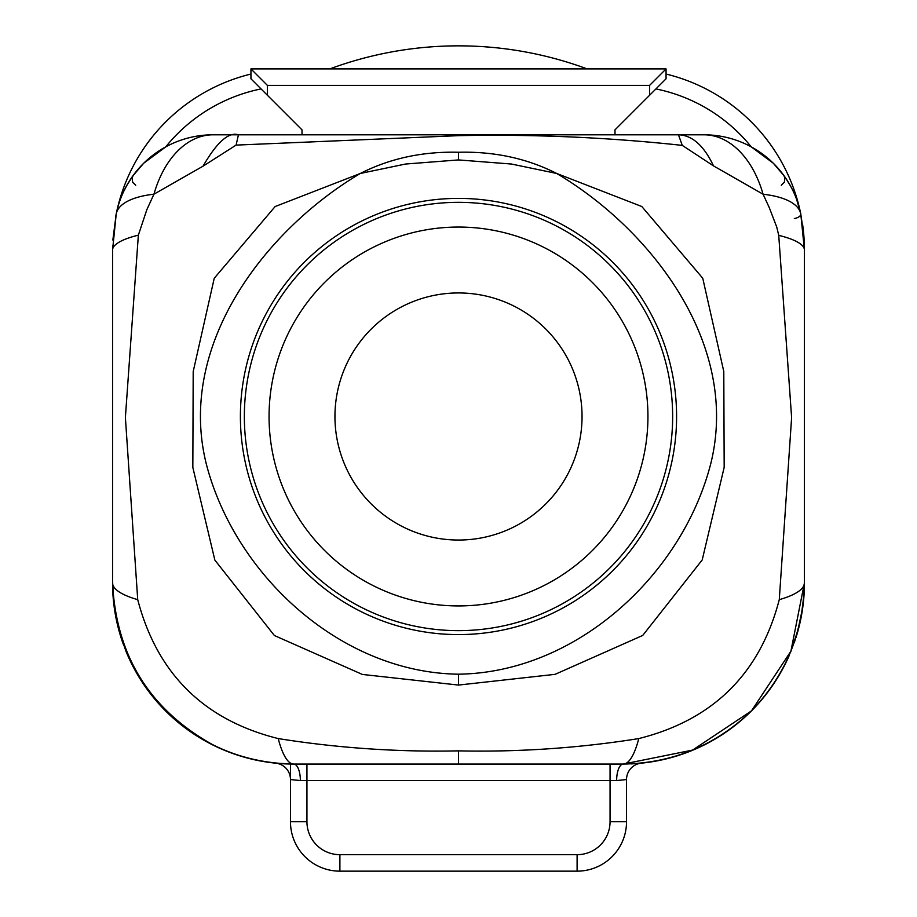<?xml version="1.0" encoding="UTF-8"?>
<svg xmlns="http://www.w3.org/2000/svg" width="917" height="917" viewBox="0 0 917 917"><rect width="100%" height="100%" fill="white"/><g stroke="black" fill="none" stroke-linecap="round" stroke-linejoin="round"><path stroke-width="1.38" d="M626.529 763.07L626.529 764.044L626.529 763.07M261.07 88.926A164.464 164.464 0 0 0 165.748 146.869A98.841 98.841 0 0 1 213.065 134.799L703.935 134.799A98.841 98.841 0 0 1 800.77 213.879L804.438 250.112L804.438 582.868L790.901 651.208L751.481 710.881L692.576 750.095L623.228 764.079A16.472 6.591 90 0 0 616.637 780.55L626.529 779.553L626.529 821.735A49.415 49.415 0 0 1 577.102 871.15L339.898 871.15A49.415 49.415 0 0 1 290.471 821.735L290.471 764.044M641.35 763.116L641.35 763.162A181.199 181.199 0 0 0 788.849 656.377A181.199 181.199 0 0 1 641.35 763.162A16.472 16.472 0 0 0 626.529 779.553A16.472 16.472 0 0 1 641.35 763.162L623.228 764.079L293.772 764.079C266.767 764.021 240.965 758.233 216.389 746.725C150.789 711.523 116.184 656.904 112.562 582.868L112.562 250.112L116.23 213.879A98.841 98.841 0 0 1 213.065 134.799L302.002 134.799L302.002 129.859L250.937 78.793L250.937 68.913L666.063 68.913L666.063 78.793L649.591 95.265L649.591 85.384L666.063 68.913M803.98 237.239L800.77 213.879L803.819 235.153M794.317 218.521A6.591 3.278 -11.5 0 0 800.77 213.879A181.199 181.199 0 0 0 666.063 74.048A181.199 181.199 0 0 1 800.77 213.879L796.632 199.379M783.909 175.583L773.272 163.203L751.252 146.869A164.464 164.464 0 0 0 655.93 88.926M649.591 95.265L614.998 129.859L614.998 134.799L703.935 134.799A98.841 98.841 0 0 1 751.252 146.869M790.592 186.117L785.261 177.474M785.078 177.21L786.981 180.053M112.562 251.762L112.562 250.112A98.841 22.214 180 0 1 138.352 235.153L125.388 417.476L137.722 599.649C157.128 673.72 203.964 720.028 278.218 738.575C337.754 748.066 397.84 752.169 458.5 750.863C519.16 752.169 579.246 748.066 638.782 738.575C713.105 719.971 759.941 673.663 779.278 599.649L791.612 417.636L778.739 235.36L776.745 227.061L769.283 207.632L763.082 194.221L713.506 165.897L682.282 145.39C608.418 137.39 533.82 134.146 458.5 135.659L236.093 145.104L203.047 166.172L153.941 194.186L146.835 209.695L138.352 235.153M112.848 240.036L116.23 213.879A181.199 181.199 0 0 1 250.937 74.048A181.199 181.199 0 0 0 116.23 213.879A98.841 35.969 11.5 0 1 153.941 194.186A98.841 64.488 -90 0 1 213.065 134.799M802.811 225.891L802.96 227.015M804.438 581.229L804.129 593.333L801.034 617.806L794.512 642.026M778.739 235.36A98.841 21.939 180 0 1 804.438 250.112L804.438 251.762M458.5 674.19C576.678 672.574 682.386 574.672 710.847 463.36C740.363 343.6 650.394 228.929 556.63 173.439L511.457 164.04L458.5 159.925L405.532 164.04L360.335 173.462C266.583 228.975 176.614 343.6 206.165 463.44C234.66 574.73 340.367 672.585 458.5 674.19L458.5 685.068L362.375 674.442L274.389 635.527L214.853 560.092L192.834 467.429L193.2 371.545L214.246 278.252L275.146 206.543L360.335 173.462C389.851 158.423 422.565 151.362 458.5 152.256C494.343 151.351 527.057 158.412 556.63 173.439L641.808 206.52L702.743 278.218L723.788 371.477L724.178 467.349L702.204 559.955L642.725 635.435L555.094 674.339L458.5 685.068M458.5 605.931A189.441 189.441 0 0 0 622.563 321.775A189.441 189.441 0 0 0 294.437 321.775A189.441 189.441 0 0 0 458.5 605.931M458.5 630.644A214.154 214.154 0 0 0 643.963 309.419A214.154 214.154 0 0 0 273.037 309.419A214.154 214.154 0 0 0 458.5 630.644M119.772 633.441L114.121 606.573L112.562 582.868L114.121 606.573L119.772 633.441L114.121 606.573L112.562 581.229M790.465 652.629L798.879 627.4L802.879 606.573L804.415 585.115M797.228 633.441L802.879 606.573L804.438 582.868L804.129 593.333L801.034 617.806L796.907 634.541L801.034 617.806L804.129 593.333L804.438 582.868L802.879 606.573L797.228 633.441M127.669 654.761L128.151 656.377A181.199 181.199 0 0 0 275.65 763.162L293.772 764.079A98.841 23.2 -90 0 1 278.218 738.575M137.722 599.649A98.841 25.172 -0 0 1 112.562 582.868L112.871 593.333L115.966 617.806L120.093 634.541L115.966 617.806L112.871 593.333L112.562 582.868L112.871 593.333L115.966 617.806L120.093 634.541L126.557 652.686M126.535 652.629L128.139 656.366M131.922 177.21L126.363 186.197M165.748 146.869L143.728 163.203L133.091 175.583M127.36 184.42L123.635 191.573M329.799 68.913A370.64 370.64 0 0 1 587.201 68.913M250.937 68.913L267.409 85.384L267.409 95.265M751.768 710.595C715.81 745.28 672.963 763.104 623.228 764.079A98.841 23.2 -90 0 0 638.782 738.575M779.278 599.649A98.841 25.172 0 0 0 804.438 582.868A181.199 181.199 0 0 1 796.781 634.977A181.199 181.199 0 0 0 804.438 582.868C803.579 631.458 786.465 673.594 753.063 709.277M800.77 213.879A98.841 35.923 168.5 0 0 763.082 194.221A98.841 64.499 -90 0 0 703.935 134.799M713.506 165.897C703.878 145.585 692.197 135.223 678.465 134.799L682.282 145.39M236.093 145.104L238.443 134.799C228.746 131.67 216.939 142.124 203.047 166.172M165.633 710.996C201.522 745.487 244.231 763.173 293.772 764.079A16.472 6.591 -90 0 1 300.363 780.55L290.471 779.553A16.472 16.472 0 0 0 275.65 763.162A16.472 16.472 0 0 1 290.471 779.553M641.35 763.162L640.983 763.208A16.472 16.472 0 0 0 640.605 763.253A16.472 16.472 0 0 1 641.086 763.196A16.472 16.472 0 0 0 640.994 763.208L631.137 763.918M796.002 637.521A181.199 181.199 0 0 0 796.781 634.977A181.199 181.199 0 0 1 796.002 637.521M804.438 250.112A181.199 181.199 0 0 0 802.639 224.711A181.199 181.199 0 0 1 804.438 250.112M116.23 213.879A181.199 181.199 0 0 0 115.553 217.363A181.199 181.199 0 0 1 116.23 213.879M112.619 245.779A181.199 181.199 0 0 0 112.562 250.112A181.199 181.199 0 0 1 112.619 245.779M126.523 652.721L120.219 634.977A181.199 181.199 0 0 1 112.562 582.868A181.199 181.199 0 0 0 123.233 644.124A181.199 181.199 0 0 1 120.219 634.977L120.356 635.447M286.379 763.93L275.65 763.127M582.043 416.49A123.543 123.543 0 0 1 396.729 523.492A123.543 123.543 0 0 1 396.729 309.499A123.543 123.543 0 0 1 582.043 416.49M458.5 634.587A218.097 218.097 0 0 1 269.621 307.447A218.097 218.097 0 0 1 647.379 307.447A218.097 218.097 0 0 1 458.5 634.587M128.151 656.377A181.199 181.199 0 0 0 275.65 763.162M610.057 821.735L626.529 821.735A49.415 49.415 0 0 1 577.102 871.15L577.102 854.678A32.943 32.943 0 0 0 610.057 821.735L610.057 780.55L306.943 780.55L306.943 821.735A32.943 32.943 0 0 0 339.898 854.678L577.102 854.678M339.898 854.678L339.898 871.15A49.415 49.415 0 0 1 290.471 821.735L306.943 821.735M649.591 85.384L267.409 85.384M458.5 750.863L458.5 764.079M458.5 135.659L458.5 134.799M458.5 152.256L458.5 159.925M306.943 764.079L306.943 780.55L300.363 780.55M616.637 780.55L610.057 780.55L610.057 764.079M112.562 582.868C113.433 631.767 130.741 674.087 164.498 709.85M789.331 654.772L788.849 656.377M781.284 185.234L784.344 182.242L784.929 178.001L783.783 175.399M790.477 185.899L790.087 185.2M790.443 185.842L785.239 177.405M135.716 185.234L132.656 182.242L132.071 178.001L133.217 175.399M131.796 177.359L126.523 185.899M131.761 177.405L126.557 185.842"/></g></svg>
